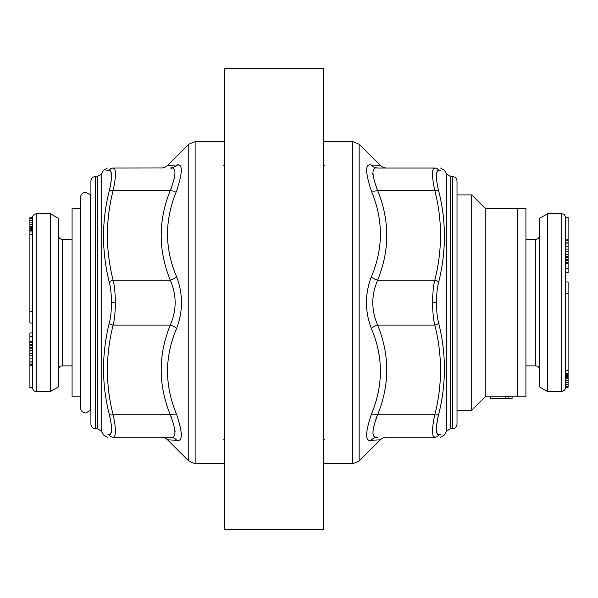 <?xml version="1.0" encoding="UTF-8"?>
<svg xmlns="http://www.w3.org/2000/svg" width="598" height="598" viewBox="0 0 598 598"><rect width="100%" height="100%" fill="white"/><g stroke="black" fill="none" stroke-linecap="round" stroke-linejoin="round"><path stroke-width="0.9" d="M80.506 208.418L72.074 208.418L72.074 396.848L80.506 396.848L80.506 407.731L80.506 208.418M32.591 365.221L29.9 365.221L29.9 332.944L32.591 332.944M32.591 336.681L29.9 336.681M32.591 217.732L32.591 387.878C32.823 390.075 34.019 391.271 36.179 391.466L36.179 213.8C31.948 214.712 32.539 218.158 32.591 217.388M32.591 323.04L29.9 323.04L29.9 217.724L32.591 217.724L29.9 218.001M50.538 391.466L58.611 386.801L58.611 218.464L50.538 213.8L50.538 391.466L36.179 391.466M32.591 387.878L29.9 387.878L29.9 365.221M29.9 342.781L32.591 342.781L32.591 342.034L29.9 342.034M32.591 242.967L32.591 239.619M29.9 231.912L32.591 231.912L32.591 218.008M32.591 224.564L29.9 224.564M32.591 224.781L29.9 224.781M32.591 226.433L29.9 226.433M32.591 227.659L29.9 227.659M32.591 228.354L29.9 228.354M32.591 228.683L29.9 228.683M32.591 229.49L29.9 229.49M32.591 230.776L29.9 230.776M32.591 218.808L29.9 218.808M32.591 220.617L29.9 220.617M32.591 222.912L29.9 222.912M32.591 347.647L29.9 347.647L32.591 347.647M32.591 348.776L29.9 348.776M32.591 350.652L29.9 350.652M32.591 353.269L29.9 353.269M32.591 355.885L29.9 355.885M32.591 358.882L29.9 358.882M32.591 361.117L29.9 361.117M32.591 362.986L29.9 362.986M32.591 364.481L29.9 364.481M32.591 341.652L29.9 341.652M32.591 344.65L29.9 344.65M32.591 345.39L29.9 345.39M32.591 347.625L29.9 347.625M505.295 396.848L485.187 396.848L485.187 208.418L525.926 208.418L525.926 396.848L517.494 396.848L517.494 208.418L517.494 396.848L512.112 396.848L512.112 398.283L490.577 398.283L508.487 398.283A233.011 178.937 90 0 1 505.295 398.216L508.913 398.216A233.011 178.937 90 0 0 512.112 398.283M568.1 240.56L565.409 240.56L565.409 239.828L568.1 239.828L568.1 272.546L565.409 272.546M565.409 268.771L568.1 268.771M565.409 281.942L568.1 281.942L568.1 370.521L565.409 370.521L565.409 387.22L565.409 217.388C565.177 215.19 563.981 213.994 561.821 213.8L561.821 391.466C566.052 390.554 565.461 387.108 565.409 387.878M565.409 387.504L568.1 387.227L565.409 387.227M547.462 213.8L539.389 218.464L539.389 386.801L547.462 391.466L547.462 213.8L561.821 213.8M565.409 217.388L568.1 217.388L568.1 239.828M565.409 362.328L565.409 365.43M568.1 370.521L568.1 387.227M565.409 380.642L568.1 380.642M565.409 380.47L568.1 380.47M565.409 378.818L568.1 378.818M565.409 377.585L568.1 377.585M565.409 376.882L568.1 376.882M565.409 376.546L568.1 376.546M565.409 375.723L568.1 375.723M565.409 374.438L568.1 374.438M565.409 386.413L568.1 386.413M565.409 384.589L568.1 384.589M565.409 382.294L568.1 382.294M565.409 257.402L568.1 257.402L565.409 257.394M565.409 256.258L568.1 256.258M565.409 254.374L568.1 254.374M565.409 251.751L568.1 251.751M565.409 249.127L568.1 249.127M565.409 246.144L568.1 246.144M565.409 243.902L568.1 243.902M565.409 242.048L568.1 242.048M565.409 263.426L568.1 263.426M565.409 263.038L568.1 263.038M565.409 262.283L568.1 262.283M565.409 260.422L568.1 260.422M565.409 259.704L568.1 259.704M565.409 257.469L568.1 257.469M110.69 433.916L111.505 430.425L111.46 427.264M110.854 422.121L110.54 420.304M109.337 414.676L109.255 414.309C111.273 422.016 113.112 434.948 109.255 434.828C101.623 435.038 101.623 435.038 109.255 434.828A4.485 4.388 -90 0 0 113.134 437.228L114.233 436.742M107.797 434.866L109.105 434.828M162.237 167.978L161.236 168.038A8.97 8.97 -90 0 0 162.237 167.978A8.97 8.97 -90 0 0 162.282 167.978L113.134 168.038C105.51 168.038 105.51 168.038 113.134 168.038A4.485 4.388 90 0 0 109.255 170.437C101.623 170.228 101.623 170.228 109.255 170.437C113.112 170.333 111.265 183.257 109.255 190.956C101.623 221.125 101.623 251.511 109.255 282.121C110.555 286.674 111.318 293.506 111.527 302.633C111.318 311.767 110.555 318.599 109.255 323.144C101.63 353.904 101.63 384.297 109.255 414.309A4.485 2.19 166.1 0 0 113.134 414.795C115.152 423.264 116.991 437.459 113.134 437.228A4.485 4.388 90 0 1 109.255 434.828M174.601 166.797A8.97 8.499 -90 0 1 170.288 168.038A8.97 8.499 90 0 0 176.634 165.033C182.839 163.329 182.839 171.925 176.634 190.837C164.502 219.84 164.502 248.506 176.634 276.837C183.093 294.037 183.093 311.237 176.634 328.437C164.502 356.759 164.502 385.426 176.634 414.436C182.839 433.341 182.839 441.937 176.634 440.233L167.575 439.859L188.789 461.073L188.789 144.2L167.575 165.407L174.885 165.1M170.288 168.038C176.5 166.752 176.5 174.227 170.288 190.47C158.156 220.475 158.156 250.383 170.288 280.2C176.746 295.158 176.746 310.108 170.288 325.065C158.156 354.876 158.156 384.791 170.288 414.795C176.5 431.038 176.5 438.513 170.288 437.228A8.97 8.499 -90 0 1 176.634 440.233L176.761 440.24M178.159 165.19L177.023 165.033M188.789 144.2L195.127 141.569L224.616 141.569M188.789 461.073L195.127 463.697L224.616 463.697M162.282 167.978A8.97 8.97 -90 0 0 167.575 165.407M109.008 170.437L106.788 170.378M114.741 169.324L113.134 168.038C116.999 167.814 115.152 182.001 113.134 190.47C105.502 220.273 105.502 250.181 113.134 280.2C114.442 285.171 115.205 292.654 115.414 302.633C115.205 312.627 114.442 320.102 113.134 325.065C105.51 355.234 105.51 385.149 113.134 414.795L170.288 414.795A8.97 4.246 158.6 0 1 176.634 414.436M171.955 186.673L170.288 190.47A8.97 4.246 -158.6 0 0 176.634 190.837M109.255 282.121A4.485 2.19 166.1 0 1 113.134 280.2L170.288 280.2A8.97 4.246 158.6 0 0 176.634 276.837M109.255 323.144A4.485 2.19 -166.1 0 0 113.134 325.065L170.288 325.065A8.97 4.246 -158.6 0 1 176.634 328.437M174.601 438.469A8.97 8.499 90 0 0 170.288 437.228L113.134 437.228M168.681 437.228L161.228 437.228A8.97 8.97 -90 0 1 162.237 437.288A8.97 8.97 -90 0 1 162.282 437.288A8.97 8.97 -90 0 1 167.575 439.859M114.039 419.205L113.949 418.712M175.072 432.152L175.109 431.009M171.185 416.776L170.288 414.795M170.288 190.47L113.134 190.47A4.485 2.19 -166.1 0 0 109.255 190.956L109.367 190.485M109.696 189.058L110.107 187.181M110.466 185.38L111.333 179.505M111.437 178.316L111.467 177.927M111.355 173.42L110.428 170.991M113.62 188.221L113.784 187.383M114.353 184.311L114.898 180.79M115.279 177.172L115.414 173.749M171.581 168.165L170.579 168.045M90.918 412.553L90.918 181.052C91.21 178.301 92.705 176.806 95.403 176.56L97.302 176.56L97.302 428.706L101.182 430.949L101.182 174.317L103.514 170.281L107.401 168.038M457.014 412.553L457.014 410.31L471.732 410.31L471.732 194.955L457.014 194.955L457.014 192.713L457.014 424.214C456.745 426.942 455.25 428.437 452.529 428.706L450.63 428.706L450.63 176.56L446.743 174.317L446.743 430.949L444.419 434.985L440.532 437.228M437.235 171.349L436.428 174.84L436.473 178.002M437.078 183.152L437.385 184.961M438.588 190.59L438.678 190.956C436.66 183.25 434.821 170.325 438.678 170.437C446.31 170.228 446.31 170.228 438.678 170.437A4.485 4.388 90 0 0 434.791 168.038L433.7 168.524M440.135 170.4L438.827 170.437M380.358 439.859L371.298 440.233C365.086 441.937 365.086 433.341 371.298 414.436C383.43 385.426 383.43 356.759 371.298 328.437C364.84 311.229 364.84 294.029 371.298 276.837C383.43 248.506 383.43 219.84 371.298 190.837C365.094 171.925 365.094 163.329 371.298 165.033L380.358 165.407L359.144 144.193L359.144 461.073L380.358 439.859A8.97 8.97 90 0 1 385.65 437.288A8.97 8.97 90 0 1 385.695 437.288A8.97 8.97 90 0 1 386.704 437.228L434.791 437.228C442.423 437.228 442.423 437.228 434.791 437.228A4.485 4.388 -90 0 0 438.678 434.828C446.31 435.038 446.31 435.038 438.678 434.828C434.821 434.94 436.66 422.016 438.678 414.309C446.31 384.14 446.31 353.754 438.678 323.144C437.37 318.592 436.615 311.76 436.398 302.633C436.615 293.498 437.377 286.666 438.678 282.121C446.302 251.362 446.302 220.976 438.678 190.956A4.485 2.19 -13.9 0 0 434.791 190.47C432.773 182.001 430.934 167.806 434.791 168.038A4.485 4.388 -90 0 1 438.678 170.437M373.331 438.469A8.97 8.499 90 0 1 377.644 437.228C371.433 438.513 371.433 431.038 377.644 414.795C389.769 384.791 389.769 354.883 377.644 325.065C371.186 310.108 371.186 295.158 377.644 280.2C389.769 250.39 389.769 220.475 377.644 190.47C371.433 174.227 371.433 166.752 377.644 168.038A8.97 8.499 90 0 1 371.298 165.033L371.171 165.033M369.773 440.076L370.91 440.233M377.644 437.228A8.97 8.499 -90 0 0 371.298 440.233L373.047 440.165M323.316 463.697L352.798 463.697L359.144 461.073M359.144 144.193L352.798 141.569L323.316 141.569M438.925 434.828L441.145 434.888M433.191 435.942L434.791 437.228C430.934 437.452 432.78 423.264 434.791 414.795C442.423 385 442.423 355.085 434.791 325.065C433.49 320.094 432.728 312.612 432.518 302.633C432.728 292.639 433.49 285.164 434.791 280.2C442.415 250.031 442.415 220.116 434.791 190.47L377.644 190.47A8.97 4.246 -21.4 0 1 371.298 190.837M375.97 418.593L377.644 414.795A8.97 4.246 21.4 0 0 371.298 414.436M438.678 323.144A4.485 2.19 -13.9 0 1 434.791 325.065L377.644 325.065A8.97 4.246 -21.4 0 0 371.298 328.437M438.678 282.121A4.485 2.19 13.9 0 0 434.791 280.2L377.644 280.2A8.97 4.246 21.4 0 1 371.298 276.837M373.331 166.797A8.97 8.499 -90 0 0 377.644 168.038L434.791 168.038M379.244 168.038L386.704 168.038A8.97 8.97 90 0 1 385.695 167.978A8.97 8.97 90 0 1 385.65 167.978A8.97 8.97 90 0 1 380.358 165.407M433.886 186.06L433.984 186.554M372.853 173.114L372.823 174.257M376.74 188.49L377.644 190.47M377.644 414.795L434.791 414.795A4.485 2.19 13.9 0 0 438.678 414.309L438.566 414.78M438.237 416.208L437.826 418.084M437.467 419.886L436.592 425.761M436.495 426.95L436.465 427.338M436.57 431.846L437.489 434.26M434.312 417.045L434.141 417.882M433.572 420.955L433.034 424.475M432.646 428.093L432.518 431.517M376.351 437.101L377.353 437.22M90.918 410.31L90.38 410.31L90.38 194.955L85.783 192.264C82.606 192.549 80.85 194.305 80.506 197.534L80.506 302.633M505.295 398.216L505.295 396.78L508.913 396.78A229.505 176.246 90 0 0 512.112 396.848M490.577 396.848L490.577 398.283M508.913 396.78L508.913 398.216M323.316 529.761L323.316 68.239L224.616 68.239L224.616 529.761L323.316 529.761M72.074 239.372L62.199 239.372L62.199 365.894C60.039 366.088 58.843 367.284 58.611 369.482M32.591 234.551L29.9 234.551M32.591 387.437L29.9 387.437M32.591 311.266L29.9 311.266M525.926 365.894L535.801 365.894L535.801 239.372C537.961 239.178 539.157 237.982 539.389 235.784M565.409 217.799L568.1 217.792M565.409 293.67L568.1 293.67M97.302 428.706L95.403 428.706L95.403 176.56M195.127 463.697L195.127 141.569M115.414 302.633L111.527 302.633M450.63 176.56L452.529 176.56L452.529 428.706M352.798 141.569L352.798 463.697M432.518 302.633L436.398 302.633M62.199 239.372C60.039 239.178 58.843 237.982 58.611 235.784M50.538 213.8L36.179 213.8M72.074 365.894L62.199 365.894M535.801 365.894C537.961 366.088 539.157 367.284 539.389 369.482M547.462 391.466L561.821 391.466M525.926 239.372L535.801 239.372M568.1 373.189L565.409 373.189M223.719 439.68L224.616 440.577M223.719 165.586L224.616 164.689M101.182 430.949L103.514 434.985L107.401 437.228M170.288 437.228L169.817 437.228M161.871 437.228L162.282 437.288M161.968 437.228L161.236 437.228M101.182 174.317L97.302 176.56M90.918 303.35L90.918 424.214C91.18 426.942 92.675 428.437 95.403 428.706M324.213 165.586L323.316 164.689M324.213 439.68L323.316 440.577M446.743 174.317L444.419 170.281L440.532 168.038M377.644 168.038L378.115 168.038M386.061 168.038L385.65 167.978M385.964 168.038L386.697 168.038M446.743 430.949L450.63 428.706M457.014 301.915L457.014 181.052C456.745 178.324 455.25 176.829 452.529 176.56M90.38 410.31L85.783 413.001C82.606 412.717 80.85 410.961 80.506 407.731M90.918 194.955L90.38 194.955M485.187 208.418L471.732 194.955M485.187 396.848L471.732 410.31"/></g></svg>
